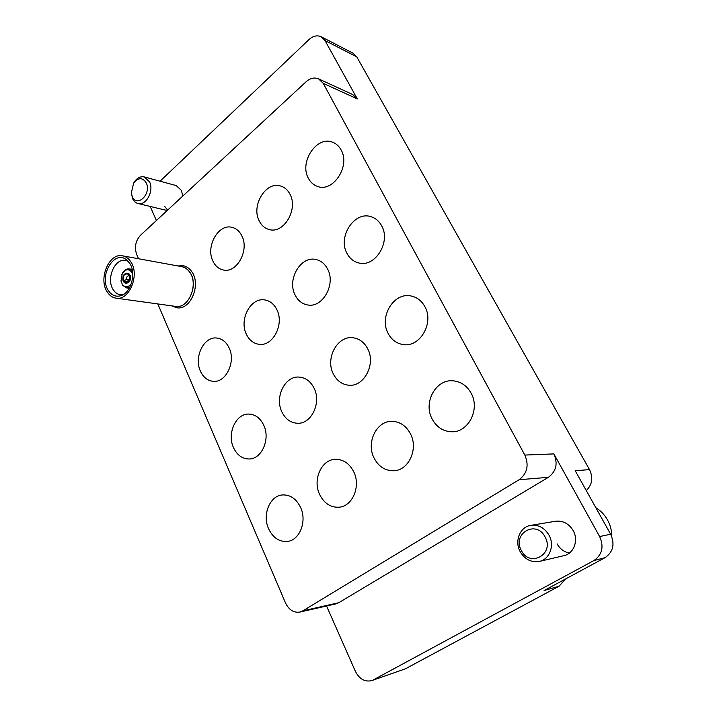 <?xml version="1.0" encoding="UTF-8"?>
<svg xmlns="http://www.w3.org/2000/svg" width="717" height="717" viewBox="0 0 717 717"><rect width="100%" height="100%" fill="white"/><g stroke="black" fill="none" stroke-linecap="round" stroke-linejoin="round"><path stroke-width="1.08" d="M539.372 561.42L563.867 555.675C573.824 553.712 578.834 540.322 573.17 530.598C568.85 523.571 562.979 520.452 555.558 521.25L530.858 525.355C538.512 524.539 544.57 527.82 549.025 535.187C554.85 545.386 549.661 559.394 539.372 561.42C531.198 562.702 524.79 559.421 520.139 551.579C514.268 541.039 520.049 526.789 530.858 525.355M182.718 196.126L181.482 190.453L176.203 185.578L144.287 176.938L149.611 181.948C154.137 190.973 145.954 206.039 138.014 203.511C135.576 202.866 133.729 201.145 132.466 198.358L131.274 192.022M200.393 371.083C193.662 356.985 204.076 336.004 216.991 338.057C222.297 338.8 226.348 342.108 229.162 347.996C236.018 361.879 225.909 382.842 213.29 381.336C207.58 380.763 203.278 377.348 200.393 371.083M233.473 447.551C226.778 433.391 236.063 413.198 249.05 414.076C255.44 414.471 260.334 418.19 263.757 425.226C270.56 439.127 261.66 459.274 249.023 458.988C242.167 458.844 236.977 455.026 233.473 447.551M268.597 528.77C262.01 514.654 269.968 495.393 282.749 494.927C290.403 494.739 296.336 498.88 300.54 507.349C307.226 521.151 299.724 540.34 287.365 541.425C279.173 541.962 272.917 537.75 268.597 528.77M212.895 261.06C205.438 246.496 218.488 223.319 232.156 227.379C236.377 228.472 239.621 231.322 241.889 235.929C249.507 250.314 236.735 273.446 223.345 269.995C218.748 269 215.261 266.025 212.895 261.06M246.343 334.203C238.851 319.432 250.905 296.972 264.985 299.966C270.148 300.925 274.109 304.169 276.87 309.699C284.506 324.227 272.827 346.634 259.088 344.312C253.46 343.524 249.211 340.154 246.343 334.203M281.871 411.881C274.414 397.03 285.169 375.448 299.437 377.106C305.783 377.76 310.658 381.444 314.064 388.148C321.628 402.694 311.357 424.186 297.51 423.263C290.618 422.878 285.402 419.078 281.871 411.881M319.665 494.533C312.343 479.763 321.521 459.238 335.619 459.31C343.398 459.382 349.421 463.514 353.696 471.723C361.099 486.126 352.504 506.525 338.917 507.224C330.501 507.546 324.084 503.325 319.665 494.533M259.213 220.908C250.878 205.6 266.079 180.693 280.831 186.07C284.757 187.325 287.813 190.05 289.982 194.235C298.487 209.337 283.627 234.172 269.18 229.53C264.824 228.356 261.499 225.479 259.213 220.908M295.126 295.054C286.728 279.496 300.862 255.333 316.224 259.581C321.126 260.773 324.909 263.919 327.579 269C336.13 284.291 322.462 308.355 307.485 304.931C302.054 303.891 297.931 300.602 295.126 295.054M333.342 373.942C324.971 358.285 337.653 335.063 353.364 337.815C359.54 338.774 364.299 342.385 367.642 348.668C376.12 363.967 364.066 387.046 348.82 385.208C342.009 384.527 336.856 380.772 333.342 373.942M374.077 458.055C365.876 442.497 376.676 420.449 392.324 421.345C400.113 421.757 406.136 425.871 410.402 433.704C418.683 448.824 408.645 470.657 393.606 470.755C385.065 470.782 378.558 466.552 374.077 458.055M308.382 178.282C298.998 162.132 316.914 135.235 332.778 142.298C336.3 143.687 339.069 146.232 341.086 149.925C350.649 165.86 333.163 192.631 317.622 186.456C313.625 185.111 310.542 182.387 308.382 178.282M347.01 253.415C337.51 236.933 354.359 210.78 371.074 216.722C375.565 218.138 379.069 221.114 381.578 225.667C391.231 241.844 374.982 267.844 358.67 262.933C353.58 261.642 349.69 258.47 347.01 253.415M388.193 333.522C378.701 316.887 393.956 291.711 411.289 296.031C417.106 297.322 421.605 300.817 424.805 306.535C434.394 322.749 419.965 347.709 403.151 344.563C396.591 343.533 391.607 339.849 388.193 333.522M432.19 419.104C422.887 402.578 435.909 378.693 453.395 380.844C460.995 381.677 466.875 385.746 471.051 393.05C480.399 409.04 468.407 432.62 451.638 431.759C443.133 431.392 436.644 427.171 432.19 419.104M164.552 206.218L167.626 210.117M157.821 303.936L285.5 602.907C288.897 609.88 293.674 612.936 299.84 612.076L302.843 610.848L519.081 479.736C527.255 473.48 529.173 465.252 524.835 455.062L323.215 83.342L318.581 78.87L352.764 94.572L357.299 98.901L324.998 40.546L321.207 36.773C317.183 34.972 313.123 35.886 309.027 39.534L160.052 181.204M156.405 220.522L150.194 206.442M565.435 579.031L559.152 586.174L405.338 668.844L371.711 680.612C364.854 682.199 359.414 679.107 355.39 671.327L326.558 605.999M371.711 680.612L405.338 668.844M321.207 36.773L353.033 53.183L356.752 56.849L589.526 469.635L575.186 470.702L610.642 534.219C615.061 544.203 613.178 552.027 605.005 557.683L593.891 560.56L373.234 679.94M593.891 560.56C602.199 554.779 604.117 546.775 599.636 536.558L553.874 453.906C558.086 463.567 556.249 471.374 548.38 477.316L519.081 479.736M302.843 610.848L338.765 602.71L548.38 477.316M338.765 602.71L335.834 603.884L299.84 612.076M605.005 557.683L544.086 590.548L559.152 586.174M589.526 469.635C593.335 477.683 592.251 484.665 586.273 490.562M318.581 78.87C314.396 77.185 310.228 78.144 306.096 81.756L140.532 235.23C135.567 240.76 134.267 247.123 136.633 254.338L138.524 258.756M569.343 553.094C564.019 551.956 559.932 548.872 557.091 543.853M129.078 280.006L126.604 279.612L123.378 280.562L126.21 281.414M129.23 275.83L128.917 275.74C127.178 275.955 126.407 277.246 126.604 279.612M132.762 274.414L131.758 272.155C128.531 268.517 125.35 269.027 122.222 273.688L121.074 281.091L122.284 284.308C125.143 287.777 128.155 287.571 131.319 283.708M129.894 287.096L126.353 287.867L122.464 285.133L120.949 280.069M121.791 274.62L122.392 273.276C124.22 270.049 126.515 268.588 129.284 268.893L132.421 270.739M129.589 263.139L126.398 259.697C113.994 249.516 98.471 276.511 108.357 290.564C111.628 295.413 115.787 297.116 120.832 295.7C131.139 292.912 136.571 272.872 129.589 263.139M128.146 261.275L125.681 260.441C114.747 257.779 105.802 279.164 113.286 289.785C115.141 292.644 117.507 294.311 120.375 294.768L122.965 294.75M116.029 298.164L175.486 306.383C188.508 309.144 198.968 284.335 189.718 272.2C187.558 269.126 184.887 267.28 181.688 266.652L122.571 255.835C109.109 252.527 98.086 278.877 107.263 291.989C109.558 295.547 112.479 297.609 116.029 298.164C129.284 301.023 140.093 274.521 130.727 261.678C128.54 258.416 125.825 256.471 122.571 255.835M174.088 306.186C187.451 310.909 199.55 284.963 189.772 272.137C187.245 268.57 184.09 266.661 180.308 266.401M171.704 305.863L176.66 307.745C190.444 310.658 201.504 284.416 191.708 271.582C189.422 268.337 186.599 266.383 183.229 265.72L177.933 265.971M129.284 274.037L127.07 273.132L129.284 274.037L130.198 275.445C131.05 280.015 129.741 282.615 126.255 283.251L125.52 283.134C129.006 282.507 130.324 279.899 129.472 275.328L130.198 275.445M125.52 283.134L124.005 282.337L123.826 281.037M127.07 273.132C123.575 273.742 122.249 276.341 123.1 280.93M128.549 273.912L128.262 274.279C124.561 273.177 122.93 275.265 123.378 280.562M128.451 281.172L124.292 281.978L127.366 282.22C129.311 280.598 129.911 278.429 129.185 275.695L129.472 275.328M128.262 274.279L129.23 275.624M127.518 281.019L128.397 281.243M132.242 196.467C136.786 208.136 151.681 194.056 146.313 182.978C142.647 177.26 138.426 177.314 133.631 183.149L131.336 192.9L132.242 196.467M133.183 183.902L134.16 182.163C137.081 177.897 140.46 176.149 144.287 176.938M611.789 536.657C611.816 530.732 610.373 525.131 607.46 519.852C604.548 514.734 600.676 510.683 595.836 507.69M521.322 550.414C529.675 568.079 554.895 554.142 545.054 536.943C536.271 519.332 511.741 533.627 521.322 550.414M524.835 455.062L553.874 453.906M599.636 536.558L610.642 534.219M356.752 56.849L324.998 40.546M357.299 98.901L323.215 83.342M121.074 281.091L121.119 281.539M129.284 268.893L132.161 269.377M126.873 260.065L126.398 259.697M121.397 295.494L120.832 295.7M126.353 287.867L129.23 288.297M138.014 203.511L167.169 210.538M131.336 192.9L131.363 194.02M133.631 183.149L134.16 182.163"/></g></svg>
